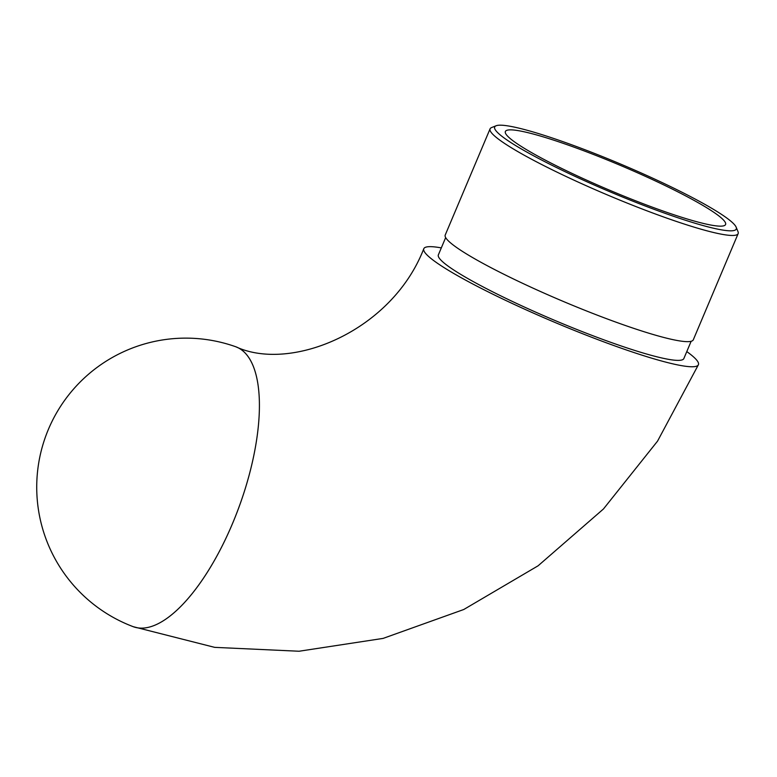 <?xml version="1.0" encoding="UTF-8"?>
<svg xmlns="http://www.w3.org/2000/svg" width="777" height="777" viewBox="0 0 777 777"><rect width="100%" height="100%" fill="white"/><g stroke="black" fill="none" stroke-linecap="round" stroke-linejoin="round"><path stroke-width="1.17" d="M653.836 207.721A119.532 13.53 22.9 0 0 725.582 224.514A119.532 13.53 22.9 0 0 620.736 165.54A119.532 13.53 22.9 0 0 505.371 131.498A119.532 13.53 22.9 0 0 512.13 140.113A119.532 13.53 22.9 0 0 653.836 207.721M441.317 247.892A149.058 16.871 22.9 0 0 423.795 248.708A149.058 16.871 22.9 0 0 432.226 259.46A149.058 16.871 22.9 0 0 582.167 333.556A149.058 16.871 22.9 0 0 698.416 364.714A149.058 16.871 22.9 0 0 686.79 351.592M445.668 237.587L438.364 254.866A133.236 15.084 22.9 0 0 603.865 339.831A133.236 15.084 22.9 0 0 683.847 358.556L691.141 341.278M235.101 346.523A149.058 58.11 110.1 0 1 235.887 346.795A149.058 58.11 110.1 0 1 242.201 350.32A149.058 58.11 110.1 0 1 235.858 515.326A149.058 58.11 110.1 0 1 133.255 626.699A149.058 58.11 110.1 0 1 132.488 626.398M133.061 626.612A149.058 58.1 -69.9 0 0 239.122 506.759A149.058 58.1 -69.9 0 0 235.693 346.736M490.083 128.827L445.231 235.013A134.644 15.239 22.9 0 0 612.47 320.882A134.644 15.239 22.9 0 0 693.298 339.802L738.15 233.615A134.644 15.239 -157.1 0 1 657.323 214.695A134.644 15.239 -157.1 0 1 490.083 128.827A134.644 15.239 -157.1 0 1 491.569 127.574L496.124 125.757A131.128 14.841 22.9 0 0 657.556 210.606A131.128 14.841 22.9 0 0 736.14 227.146A131.128 14.841 22.9 0 0 621.25 164.335A131.128 14.841 22.9 0 0 496.124 125.757M736.14 227.146L738.014 231.672A134.644 15.239 -157.1 0 1 738.15 233.615M698.416 364.714L657.546 441.132L603.457 508.974L538.092 565.802L463.762 609.508L383.1 638.403L299.028 651.243L214.656 647.358L133.255 626.699M423.795 248.708C391.734 331.488 290.792 372.368 235.887 346.795M235.81 346.775A149.058 149.058 0 0 0 45.843 435.868A149.058 149.058 0 0 0 133.168 626.66"/></g></svg>
